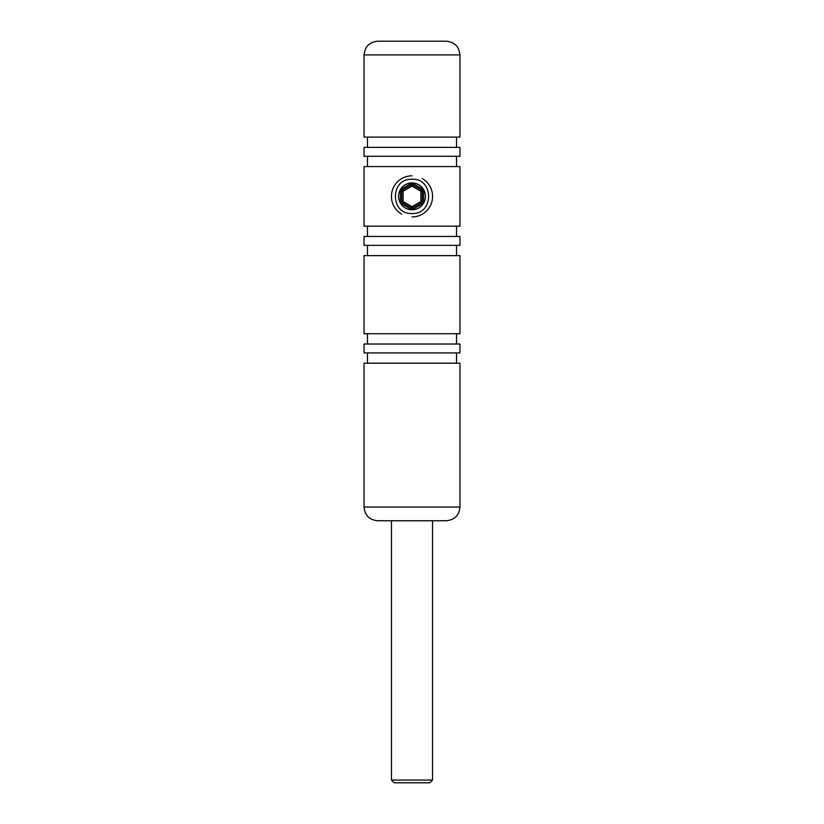 <?xml version="1.0" encoding="UTF-8"?>
<svg xmlns="http://www.w3.org/2000/svg" width="824" height="824" viewBox="0 0 824 824"><rect width="100%" height="100%" fill="white"/><g stroke="black" fill="none" stroke-linecap="round" stroke-linejoin="round"><path stroke-width="1.24" d="M412 213.498C389.896 214.57 389.906 178.169 412 179.241C434.114 178.18 434.083 214.57 412 213.498M446.258 520.758L377.742 520.758C369.42 519.944 364.857 515.381 364.043 507.059L459.957 507.059C459.143 515.381 454.58 519.944 446.258 520.758M364.043 54.899C364.857 46.577 369.42 42.014 377.742 41.2L446.258 41.2C454.58 42.014 459.143 46.577 459.957 54.899L364.043 54.899L364.043 137.114L459.957 137.114L459.957 54.899M459.957 507.059L459.957 363.188L364.043 363.188L364.043 507.059M459.957 344.01L364.043 344.01L364.043 352.909L459.957 352.909L459.957 344.01M459.957 255.625L364.043 255.625L364.043 333.73L459.957 333.73L459.957 255.625M459.957 236.447L364.043 236.447L364.043 245.356L459.957 245.356L459.957 236.447M459.957 166.572L364.043 166.572L364.043 226.167L459.957 226.167L459.957 166.572M459.957 147.383L364.043 147.383L364.043 156.292L459.957 156.292L459.957 147.383M418.716 184.741A13.431 13.431 0 0 0 400.371 189.654A13.431 13.431 0 0 0 405.284 208.008A13.431 13.431 0 0 0 423.629 203.085A13.431 13.431 0 0 0 418.716 184.741M401.721 214.168A20.549 20.549 0 0 1 412 175.821M422.279 178.571A20.549 20.549 0 0 1 412 216.928M423.649 191.23L423.649 201.509A2.74 2.74 0 0 1 422.279 203.888L413.37 209.028L412.69 207.844L421.589 202.704L420.909 201.509L420.909 191.23L423.649 191.23A2.74 2.74 0 0 0 422.279 188.861L413.37 183.711A2.74 2.74 0 0 0 410.63 183.711L401.721 188.861A2.74 2.74 0 0 0 400.351 191.23L400.351 201.509A2.74 2.74 0 0 0 401.721 203.888L402.411 202.704L411.31 207.844L412 206.659L420.909 201.509L422.279 201.509L422.279 191.23A1.37 1.37 0 0 0 421.589 190.045L412.69 184.895L413.37 183.711M422.279 191.23A1.37 1.37 0 0 0 421.589 190.045L420.909 191.23L412 186.09L403.091 191.23L401.721 191.23L401.721 201.509L403.091 201.509L412 206.659L412.69 207.844A1.37 1.37 0 0 1 411.31 207.844A1.37 1.37 0 0 0 412.69 207.844M412.69 184.895A1.37 1.37 0 0 0 411.31 184.895A1.37 1.37 0 0 1 412.69 184.895L412 186.09L411.31 184.895L402.411 190.045L401.721 188.861M422.279 201.509A1.37 1.37 0 0 1 421.589 202.704A1.37 1.37 0 0 0 422.279 201.509L423.649 201.509M402.411 202.704A1.37 1.37 0 0 1 401.721 201.509A1.37 1.37 0 0 0 402.411 202.704L403.091 201.509L403.091 191.23L402.411 190.045A1.37 1.37 0 0 0 401.721 191.23A1.37 1.37 0 0 1 402.411 190.045M429.809 782.8L394.191 782.8L391.452 780.06L432.548 780.06L429.809 782.8M401.721 203.888L410.63 209.028A2.74 2.74 0 0 0 413.37 209.028M421.589 190.045L422.279 188.861M422.279 203.888L421.589 202.704M411.31 184.895L410.63 183.711M410.63 209.028L411.31 207.844M401.721 191.23L400.351 191.23M400.351 201.509L401.721 201.509M456.527 352.909L456.527 363.188M456.527 333.73L456.527 344.01M456.527 245.356L456.527 255.625M456.527 226.167L456.527 236.447M456.527 156.292L456.527 166.572M456.527 137.114L456.527 147.383M367.473 137.114L367.473 147.383M367.473 156.292L367.473 166.572M367.473 226.167L367.473 236.447M367.473 245.356L367.473 255.625M367.473 333.73L367.473 344.01M367.473 352.909L367.473 363.188M432.548 520.758L432.548 780.06M391.452 520.758L391.452 780.06"/></g></svg>
